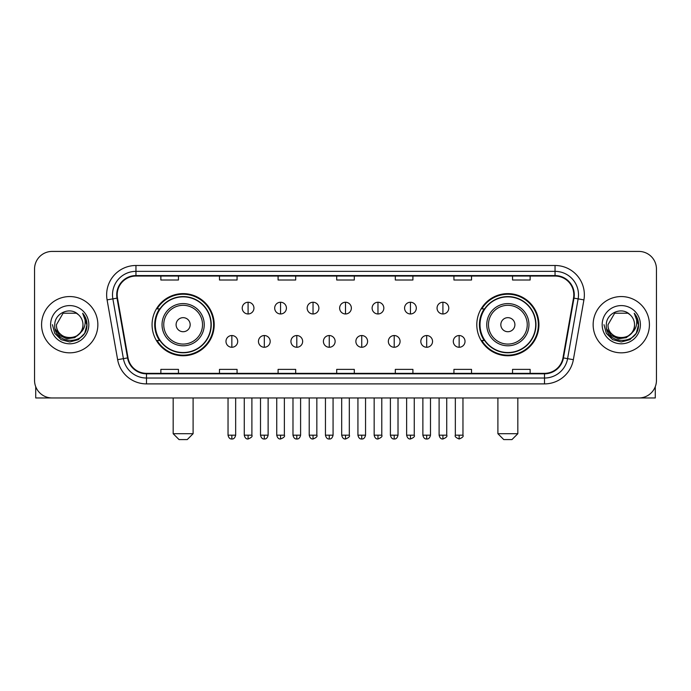 <?xml version="1.0" encoding="UTF-8"?>
<svg xmlns="http://www.w3.org/2000/svg" width="691" height="691" viewBox="0 0 691 691"><rect width="100%" height="100%" fill="white"/><g stroke="black" fill="none" stroke-linecap="round" stroke-linejoin="round"><path stroke-width="1.04" d="M476.799 324.692A31.069 31.069 0 0 0 507.859 355.761A31.069 31.069 0 0 0 538.928 324.692A31.069 31.069 0 0 0 507.859 293.623A31.069 31.069 0 0 0 476.799 324.692M152.072 324.692A31.069 31.069 0 0 0 183.141 355.761A31.069 31.069 0 0 0 214.201 324.692A31.069 31.069 0 0 0 183.141 293.623A31.069 31.069 0 0 0 152.072 324.692M159.526 340.516A28.426 28.426 0 0 1 159.526 308.868M484.244 340.516A28.426 28.426 0 0 1 484.244 308.868M34.55 269.006L34.55 380.378A17.586 17.586 0 0 0 52.136 397.964L638.864 397.964A17.586 17.586 0 0 0 656.45 380.378L656.45 269.006A17.586 17.586 0 0 0 638.864 251.42L52.136 251.42A17.586 17.586 0 0 0 34.55 269.006L34.55 380.378M41.581 324.692A28.132 28.132 0 0 0 69.722 352.825A28.132 28.132 0 0 0 97.854 324.692A28.132 28.132 0 0 0 69.722 296.56A28.132 28.132 0 0 0 41.581 324.692A28.132 28.132 0 0 0 69.722 352.825A28.132 28.132 0 0 0 97.854 324.692A28.132 28.132 0 0 0 69.722 296.56A28.132 28.132 0 0 0 41.581 324.692M593.146 324.692A28.132 28.132 0 0 0 621.278 352.825A28.132 28.132 0 0 0 649.419 324.692A28.132 28.132 0 0 0 621.278 296.56A28.132 28.132 0 0 0 593.146 324.692A28.132 28.132 0 0 0 621.278 352.825A28.132 28.132 0 0 0 649.419 324.692A28.132 28.132 0 0 0 621.278 296.56A28.132 28.132 0 0 0 593.146 324.692M117.194 294.798A18.761 18.761 0 0 1 135.954 276.046L555.046 276.046A18.761 18.761 0 0 1 573.521 298.054L562.975 357.843A18.761 18.761 0 0 1 544.508 373.339L146.492 373.339A18.761 18.761 0 0 1 128.025 357.843L117.479 298.054A18.761 18.761 0 0 1 117.194 294.798M116.727 294.798A19.227 19.227 0 0 0 117.021 298.141L127.559 357.921A19.227 19.227 0 0 0 146.492 373.814L544.508 373.814A19.227 19.227 0 0 0 563.441 357.921L573.979 298.141A19.227 19.227 0 0 0 555.046 275.571L135.954 275.571A19.227 19.227 0 0 0 116.727 294.798M107.088 299.885A29.307 29.307 0 0 1 135.954 265.491L555.046 265.491A29.307 29.307 0 0 1 583.912 299.885L573.366 359.674A29.307 29.307 0 0 1 544.508 383.894L146.492 383.894A29.307 29.307 0 0 1 117.634 359.674L107.088 299.885L112.866 298.866A23.442 23.442 0 0 1 135.954 271.356L555.046 271.356A23.442 23.442 0 0 1 578.134 298.866L567.596 358.655A23.442 23.442 0 0 1 544.508 378.029L146.492 378.029A23.442 23.442 0 0 1 123.404 358.655L112.866 298.866A23.442 23.442 0 0 1 112.503 294.798M638.864 251.42L52.136 251.42M52.136 397.964L638.864 397.964M656.45 380.378L656.45 269.006M563.441 357.921L567.596 358.655L578.134 298.866L583.912 299.885M336.707 276.046L336.707 280.01L354.293 280.01L354.293 276.046M278.093 276.046L278.093 280.01L295.679 280.01L295.679 276.046M219.479 276.046L219.479 280.01L237.065 280.01L237.065 276.046M160.865 276.046L160.865 280.01L178.451 280.01L178.451 276.046M395.321 276.046L395.321 280.01L412.907 280.01L412.907 276.046M453.935 276.046L453.935 280.01L471.521 280.01L471.521 276.046M512.549 276.046L512.549 280.01L530.135 280.01L530.135 276.046M354.293 373.339L354.293 369.374L336.707 369.374L336.707 373.339M295.679 373.339L295.679 369.374L278.093 369.374L278.093 373.339M237.065 373.339L237.065 369.374L219.479 369.374L219.479 373.339M178.451 373.339L178.451 369.374L160.865 369.374L160.865 373.339M412.907 373.339L412.907 369.374L395.321 369.374L395.321 373.339M471.521 373.339L471.521 369.374L453.935 369.374L453.935 373.339M530.135 373.339L530.135 369.374L512.549 369.374L512.549 373.339M79.871 333.2C72.84 342.71 55.781 336.629 56.472 324.692C55.66 341.777 83.775 341.777 82.963 324.692C83.775 341.777 55.66 341.777 56.472 324.692L63.097 313.222L76.338 313.222L78.394 314.681C70.266 306.165 54.615 313.178 54.762 324.692C53.276 345.146 86.427 345.673 86.962 325.686L86.997 324.692C86.945 320.348 85.503 316.53 82.661 313.248C84.82 316.789 85.58 320.607 84.941 324.692C84.319 328.165 82.635 331.006 79.871 333.2A13.25 13.25 0 0 0 82.963 324.692C83.775 341.777 55.66 341.777 56.472 324.692L63.097 313.222M82.963 324.692A13.25 13.25 0 0 0 78.394 314.681M80.717 332.492L74.732 337.666L66.897 338.763L59.685 335.498L55.176 328.985M50.607 324.692A19.106 19.106 0 0 0 69.722 343.798A19.106 19.106 0 0 0 88.828 324.692A19.106 19.106 0 0 0 69.722 305.586A19.106 19.106 0 0 0 50.607 324.692M82.661 313.248L86.988 325.193L86.185 319.458L86.988 325.193L86.185 319.458L86.988 325.193L82.79 313.394L86.988 325.193L82.79 313.394L86.997 324.692L84.682 333.33L78.359 339.652L69.722 341.967L61.084 339.652L54.753 333.33L52.447 324.692M82.79 313.394L86.988 325.202M35.725 386.692L35.725 397.964L103.719 397.964M187.244 439.58L179.038 439.58L173.173 433.715L193.1 433.715L187.244 439.58M190.172 324.692A7.031 7.031 0 0 0 183.141 317.661A7.031 7.031 0 0 0 176.101 324.692A7.031 7.031 0 0 0 183.141 331.723A7.031 7.031 0 0 0 190.172 324.692M204.242 324.692A21.101 21.101 0 0 0 183.141 303.591A21.101 21.101 0 0 0 162.04 324.692A21.101 21.101 0 0 0 183.141 345.794A21.101 21.101 0 0 0 204.242 324.692A21.101 21.101 0 0 1 183.141 345.794A21.101 21.101 0 0 1 162.04 324.692M210.98 324.692A27.839 27.839 0 0 0 183.141 296.854A27.839 27.839 0 0 0 155.294 324.692A27.839 27.839 0 0 0 183.141 352.531A27.839 27.839 0 0 0 210.98 324.692M213.614 324.692A30.482 30.482 0 0 1 157.09 340.516L159.915 340.516A28.106 28.106 0 0 0 201.729 345.768A28.106 28.106 0 0 0 201.729 303.617A28.106 28.106 0 0 0 159.915 308.868L157.09 308.868A30.482 30.482 0 0 1 213.614 324.692M511.962 439.58L503.756 439.58L497.9 433.715L517.827 433.715L511.962 439.58M514.899 324.692A7.031 7.031 0 0 0 507.859 317.661A7.031 7.031 0 0 0 500.828 324.692A7.031 7.031 0 0 0 507.859 331.723A7.031 7.031 0 0 0 514.899 324.692M528.961 324.692A21.101 21.101 0 0 0 507.859 303.591A21.101 21.101 0 0 0 486.758 324.692A21.101 21.101 0 0 0 507.859 345.794A21.101 21.101 0 0 0 528.961 324.692A21.101 21.101 0 0 1 507.859 345.794A21.101 21.101 0 0 1 486.758 324.692M535.706 324.692A27.839 27.839 0 0 0 507.859 296.854A27.839 27.839 0 0 0 480.02 324.692A27.839 27.839 0 0 0 507.859 352.531A27.839 27.839 0 0 0 535.706 324.692M538.341 324.692A30.482 30.482 0 0 1 481.817 340.516L484.641 340.516A28.106 28.106 0 0 0 526.456 345.768A28.106 28.106 0 0 0 526.456 303.617A28.106 28.106 0 0 0 484.641 308.868L481.817 308.868A30.482 30.482 0 0 1 538.341 324.692M248.086 302.243A5.865 5.865 0 0 0 242.221 308.1A5.865 5.865 0 0 0 248.086 313.964A5.865 5.865 0 0 0 253.942 308.1A5.865 5.865 0 0 0 248.086 302.243L248.086 313.964A5.865 5.865 0 0 0 253.942 308.1A5.865 5.865 0 0 0 248.086 302.243M280.555 302.243A5.865 5.865 0 0 0 274.69 308.1A5.865 5.865 0 0 0 280.555 313.964A5.865 5.865 0 0 0 286.42 308.1A5.865 5.865 0 0 0 280.555 302.243L280.555 313.964A5.865 5.865 0 0 0 286.42 308.1A5.865 5.865 0 0 0 280.555 302.243M313.032 302.243A5.865 5.865 0 0 0 307.167 308.1A5.865 5.865 0 0 0 313.032 313.964A5.865 5.865 0 0 0 318.888 308.1A5.865 5.865 0 0 0 313.032 302.243L313.032 313.964A5.865 5.865 0 0 0 318.888 308.1A5.865 5.865 0 0 0 313.032 302.243M345.5 302.243A5.865 5.865 0 0 0 339.635 308.1A5.865 5.865 0 0 0 345.5 313.964A5.865 5.865 0 0 0 351.365 308.1A5.865 5.865 0 0 0 345.5 302.243L345.5 313.964A5.865 5.865 0 0 0 351.365 308.1A5.865 5.865 0 0 0 345.5 302.243M377.968 302.243A5.865 5.865 0 0 0 372.112 308.1A5.865 5.865 0 0 0 377.968 313.964A5.865 5.865 0 0 0 383.833 308.1A5.865 5.865 0 0 0 377.968 302.243L377.968 313.964A5.865 5.865 0 0 0 383.833 308.1A5.865 5.865 0 0 0 377.968 302.243M410.445 302.243A5.865 5.865 0 0 0 404.58 308.1A5.865 5.865 0 0 0 410.445 313.964A5.865 5.865 0 0 0 416.31 308.1A5.865 5.865 0 0 0 410.445 302.243L410.445 313.964A5.865 5.865 0 0 0 416.31 308.1A5.865 5.865 0 0 0 410.445 302.243M442.914 302.243A5.865 5.865 0 0 0 437.058 308.1A5.865 5.865 0 0 0 442.914 313.964A5.865 5.865 0 0 0 448.779 308.1A5.865 5.865 0 0 0 442.914 302.243L442.914 313.964A5.865 5.865 0 0 0 448.779 308.1A5.865 5.865 0 0 0 442.914 302.243M231.848 335.532A5.865 5.865 0 0 0 225.983 341.397A5.865 5.865 0 0 0 231.848 347.262A5.865 5.865 0 0 0 237.704 341.397A5.865 5.865 0 0 0 231.848 335.532L231.848 347.262A5.865 5.865 0 0 0 237.704 341.397A5.865 5.865 0 0 0 231.848 335.532M264.316 335.532A5.865 5.865 0 0 0 258.46 341.397A5.865 5.865 0 0 0 264.316 347.262A5.865 5.865 0 0 0 270.181 341.397A5.865 5.865 0 0 0 264.316 335.532L264.316 347.262A5.865 5.865 0 0 0 270.181 341.397A5.865 5.865 0 0 0 264.316 335.532M296.793 335.532A5.865 5.865 0 0 0 290.928 341.397A5.865 5.865 0 0 0 296.793 347.262A5.865 5.865 0 0 0 302.649 341.397A5.865 5.865 0 0 0 296.793 335.532L296.793 347.262A5.865 5.865 0 0 0 302.649 341.397A5.865 5.865 0 0 0 296.793 335.532M329.262 335.532A5.865 5.865 0 0 0 323.405 341.397A5.865 5.865 0 0 0 329.262 347.262A5.865 5.865 0 0 0 335.126 341.397A5.865 5.865 0 0 0 329.262 335.532L329.262 347.262A5.865 5.865 0 0 0 335.126 341.397A5.865 5.865 0 0 0 329.262 335.532M361.739 335.532A5.865 5.865 0 0 0 355.874 341.397A5.865 5.865 0 0 0 361.739 347.262A5.865 5.865 0 0 0 367.595 341.397A5.865 5.865 0 0 0 361.739 335.532L361.739 347.262A5.865 5.865 0 0 0 367.595 341.397A5.865 5.865 0 0 0 361.739 335.532M394.207 335.532A5.865 5.865 0 0 0 388.351 341.397A5.865 5.865 0 0 0 394.207 347.262A5.865 5.865 0 0 0 400.072 341.397A5.865 5.865 0 0 0 394.207 335.532L394.207 347.262A5.865 5.865 0 0 0 400.072 341.397A5.865 5.865 0 0 0 394.207 335.532M426.684 335.532A5.865 5.865 0 0 0 420.819 341.397A5.865 5.865 0 0 0 426.684 347.262A5.865 5.865 0 0 0 432.54 341.397A5.865 5.865 0 0 0 426.684 335.532L426.684 347.262A5.865 5.865 0 0 0 432.54 341.397A5.865 5.865 0 0 0 426.684 335.532M459.152 335.532A5.865 5.865 0 0 0 453.296 341.397A5.865 5.865 0 0 0 459.152 347.262A5.865 5.865 0 0 0 465.017 341.397A5.865 5.865 0 0 0 459.152 335.532L459.152 347.262A5.865 5.865 0 0 0 465.017 341.397A5.865 5.865 0 0 0 459.152 335.532M655.275 386.692L655.275 397.964L587.281 397.964M634.528 324.692C635.34 341.777 607.225 341.777 608.037 324.692L614.662 313.222L627.903 313.222L629.959 314.681C621.831 306.165 606.18 313.178 606.327 324.692C604.832 345.146 637.992 345.673 638.527 325.686L638.553 324.692C638.51 320.348 637.059 316.53 634.217 313.248C636.385 316.789 637.145 320.607 636.506 324.692C635.884 328.165 634.191 331.006 631.436 333.2A13.25 13.25 0 0 0 634.528 324.692C635.34 341.777 607.225 341.777 608.037 324.692C607.225 341.777 635.34 341.777 634.528 324.692A13.25 13.25 0 0 0 629.959 314.681M631.436 333.2C624.396 342.71 607.346 336.629 608.037 324.692M632.274 332.492L626.296 337.666L618.454 338.763L611.241 335.498L606.741 328.985M602.172 324.692A19.106 19.106 0 0 0 621.278 343.798A19.106 19.106 0 0 0 640.393 324.692A19.106 19.106 0 0 0 621.278 305.586A19.106 19.106 0 0 0 602.172 324.692M634.217 313.248L638.553 325.193L637.741 319.458L638.553 325.193L637.741 319.458L638.553 325.193L634.347 313.394L638.553 325.193L634.347 313.394L638.553 324.692L636.247 333.33L629.916 339.652L621.278 341.967L612.641 339.652L606.318 333.33L604.003 324.692M634.347 313.394L638.553 325.202M555.046 265.491L555.046 275.571M112.866 298.866L117.021 298.141M146.492 383.894L146.492 373.814M544.508 373.814L544.508 383.894M117.634 359.674L127.559 357.921M573.979 298.141L578.134 298.866M135.954 265.491L135.954 275.571M567.596 358.655L573.366 359.674M202.523 324.692A19.383 19.383 0 0 0 183.141 305.31A19.383 19.383 0 0 0 163.75 324.692A19.383 19.383 0 0 0 183.141 344.075A19.383 19.383 0 0 0 202.523 324.692M527.25 324.692A19.383 19.383 0 0 0 507.859 305.31A19.383 19.383 0 0 0 488.477 324.692A19.383 19.383 0 0 0 507.859 344.075A19.383 19.383 0 0 0 527.25 324.692M248.086 435.183L244.269 435.183C244.934 437.895 246.212 439.165 248.086 438.992L248.086 435.183L251.895 435.183L251.895 397.964M280.555 435.183L276.745 435.183C277.411 437.895 278.68 439.165 280.555 438.992L280.555 435.183L284.364 435.183L284.364 397.964M313.032 435.183L309.214 435.183C309.879 437.895 311.149 439.165 313.032 438.992L313.032 435.183L316.841 435.183L316.841 397.964M345.5 435.183L341.691 435.183C342.356 437.895 343.626 439.165 345.5 438.992L345.5 435.183L349.309 435.183L349.309 397.964M377.968 435.183L374.159 435.183C374.824 437.895 376.094 439.165 377.968 438.992L377.968 435.183L381.786 435.183L381.786 397.964M410.445 435.183L406.636 435.183C407.301 437.895 408.571 439.165 410.445 438.992L410.445 435.183L414.255 435.183L414.255 397.964M442.914 435.183L439.105 435.183C439.77 437.895 441.039 439.165 442.914 438.992L442.914 435.183L446.732 435.183L446.732 397.964M231.848 435.183L228.039 435.183C228.704 437.895 229.973 439.165 231.848 438.992L231.848 435.183L235.657 435.183L235.657 397.964M264.316 435.183L260.507 435.183C261.172 437.895 262.442 439.165 264.316 438.992L264.316 435.183L268.125 435.183L268.125 397.964M296.793 435.183L292.984 435.183C293.649 437.895 294.919 439.165 296.793 438.992L296.793 435.183L300.602 435.183L300.602 397.964M329.262 435.183L325.452 435.183C326.117 437.895 327.387 439.165 329.262 438.992L329.262 435.183L333.071 435.183L333.071 397.964M361.739 435.183L357.929 435.183C358.594 437.895 359.864 439.165 361.739 438.992L361.739 435.183L365.548 435.183L365.548 397.964M394.207 435.183L390.398 435.183C391.063 437.895 392.333 439.165 394.207 438.992L394.207 435.183L398.016 435.183L398.016 397.964M426.684 435.183L422.875 435.183C423.54 437.895 424.81 439.165 426.684 438.992L426.684 435.183L430.493 435.183L430.493 397.964M459.152 435.183L455.343 435.183C454.574 436.401 455.844 437.671 459.152 438.992L459.152 435.183L462.961 435.183L462.961 397.964M193.1 397.964L193.1 433.715M173.173 397.964L173.173 433.715M517.827 397.964L517.827 433.715M497.9 397.964L497.9 433.715M244.269 435.183L244.269 397.964M251.895 435.183C252.664 436.401 251.394 437.671 248.086 438.992M276.745 435.183L276.745 397.964M284.364 435.183C285.141 436.401 283.871 437.671 280.555 438.992M309.214 435.183L309.214 397.964M316.841 435.183C317.61 436.401 316.34 437.671 313.032 438.992M341.691 435.183L341.691 397.964M349.309 435.183C350.087 436.401 348.817 437.671 345.5 438.992M374.159 435.183L374.159 397.964M381.786 435.183C382.555 436.401 381.285 437.671 377.968 438.992M406.636 435.183L406.636 397.964M414.255 435.183C415.032 436.401 413.762 437.671 410.445 438.992M439.105 435.183L439.105 397.964M446.732 435.183C447.5 436.401 446.231 437.671 442.914 438.992M228.039 435.183L228.039 397.964M235.657 435.183C234.992 437.895 233.722 439.165 231.848 438.992M260.507 435.183L260.507 397.964M268.125 435.183C267.46 437.895 266.19 439.165 264.316 438.992M292.984 435.183L292.984 397.964M300.602 435.183C299.937 437.895 298.667 439.165 296.793 438.992M325.452 435.183L325.452 397.964M333.071 435.183C332.406 437.895 331.136 439.165 329.262 438.992M357.929 435.183L357.929 397.964M365.548 435.183C364.883 437.895 363.613 439.165 361.739 438.992M390.398 435.183L390.398 397.964M398.016 435.183C397.351 437.895 396.081 439.165 394.207 438.992M422.875 435.183L422.875 397.964M430.493 435.183C429.828 437.895 428.558 439.165 426.684 438.992M455.343 435.183L455.343 397.964M462.961 435.183C463.739 436.401 462.469 437.671 459.152 438.992"/></g></svg>
